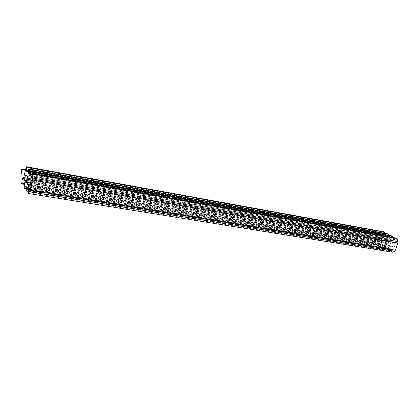 <?xml version="1.0" encoding="UTF-8"?>
<svg xmlns="http://www.w3.org/2000/svg" width="419" height="419" viewBox="0 0 419 419"><rect width="100%" height="100%" fill="white"/><g stroke="black" fill="none" stroke-linecap="round" stroke-linejoin="round"><path stroke-width="0.31" stroke-dasharray="2.1 1.57" d="M23.485 183.805L380.07 243.821L381.28 243.649L384.427 245.204L384.605 245.901L384.165 247.168L384.433 247.896L26.303 188.922M26.329 188.812L384.433 247.896M384.652 247.854L387.13 246.676L388.523 247.357L388.706 248.058L388.261 249.336L388.533 250.075L28.419 191.357M28.445 191.253L388.533 250.075M388.753 250.028L391.262 248.849L392.676 249.541L392.865 250.248L392.409 251.552L392.682 252.269M32.242 174.283L396.322 238.71L396.835 238.165M396.322 238.71L396.233 239.778L395.641 240.297L394.221 239.574L393.232 237.526M30.084 171.989L392.126 236.599L392.634 236.054M392.126 236.599L392.043 237.657L391.535 238.202L390.058 237.463L389.078 235.42M27.963 169.737L387.994 234.52L388.497 233.98M387.994 234.52L387.905 235.567L387.329 236.08L385.951 235.384L384.982 233.346M25.889 167.532L383.919 232.466L384.417 231.932M383.919 232.466L383.767 234.279L381.913 239.5L380.122 240.894L379.069 239.878L376.32 232.692L25.596 169.685M21.118 170.009L375.848 233.42L376.32 232.692M375.848 233.42L377.729 242.287L379.164 243.952L23.878 184.26M380.07 243.821L379.164 243.952M388.261 243.188L387.502 243.774L383.877 241.915L383.579 240.757L384.343 238.558L385.103 237.971L388.732 239.804L389.036 240.972L388.261 243.188L26.905 181.568M393.588 246.964L390.026 245.115L389.717 243.942L390.498 241.721L391.267 241.129L394.976 243.004L395.295 244.183L394.504 246.424L393.734 247.011L29.655 186.052M27.654 176.87L388.732 239.804M27.67 178.421L389.036 240.972M30.87 181.961L395.295 244.183M30.095 185.156L394.504 246.424M20.95 181.799L377.729 242.287M30.849 180.385L394.976 243.004M29.021 178.374L391.409 241.176M30.074 179.531L390.498 241.721M30.639 182.914L389.717 243.942M30.273 184.407L390.026 245.115M25.559 169.957L376.576 232.938M23.385 178.557L379.069 239.878M23.747 177.41L381.913 239.5M25.26 171.135L383.458 235.059M25.339 170.879L383.553 234.881M25.554 170.025L383.767 234.279M27.884 170.318L385.276 234.457M27.727 171.408L385.951 235.384M27.455 171.989L387.329 236.08M27.769 171.182L387.905 235.567M30.006 172.56L389.371 236.531M29.843 173.665L390.058 237.463M29.566 174.257L391.456 238.17M29.885 173.45L392.043 237.657M32.163 174.843L393.53 238.631M32.006 175.97L394.221 239.574M31.718 176.577L395.641 240.297M32.043 175.76L396.233 239.778M28.141 192.504L392.409 251.552M28.592 190.645L392.865 250.248M28.586 189.692L392.676 249.541M28.01 189.032L391.561 248.949M28.319 189.388L390.518 248.996M26.036 190.006L388.261 249.336M26.476 188.189L388.706 248.058M26.47 187.251L388.523 247.357M25.91 186.607L387.418 246.775M26.219 186.963L386.391 246.822M23.967 187.586L384.165 247.168M24.402 185.785L384.605 245.901M24.396 184.858L384.427 245.204M23.092 183.354L381.84 243.842M25.878 174.917L385.239 238.018M26.926 176.074L384.343 238.558M27.429 179.4L383.579 240.757M27.073 180.867L383.877 241.915M26.47 182.459L387.36 243.727M28.948 178.326L391.267 241.129M29.555 186.073L393.734 247.011M22.521 179.568L380.122 240.894M27.403 171.994L387.407 236.107M29.513 174.267L391.535 238.202M31.666 176.582L395.725 240.323M27.853 188.932L391.262 248.849M25.758 186.507L387.13 246.676M22.799 183.166L381.28 243.649M25.805 174.875L385.103 237.971M26.381 182.48L387.502 243.774"/><path stroke-width="0.63" d="M28.199 193.452L392.891 252.228L28.199 193.452L28.586 189.692L27.853 188.932L27.397 189.236L28.319 189.388M392.891 252.228L394.572 251.253L395.368 250.227L397.909 243.025L397.977 241.616L396.835 238.165L32.619 173.456L32.75 173.843L397.123 238.479M393.232 237.526L392.634 236.054L30.456 171.167L30.582 171.549L392.922 236.363M389.078 235.42L388.497 233.98L28.335 168.925L28.455 169.297L388.774 234.284M384.982 233.346L384.417 231.932L26.256 166.725L26.371 167.097L384.689 232.231M23.878 184.26L21.542 183.868L22.799 183.166L24.396 184.858L24.024 188.545L25.753 186.507L26.47 187.251L26.093 190.98L27.397 189.236M28.33 193.369L29.45 191.802L394.572 251.253M32.75 173.843L32.567 179.997L29.45 191.802M30.582 171.549L30.618 174.571L30.891 175.771L31.619 176.556L32.619 173.456M28.455 169.297L28.487 172.288L28.754 173.471L29.471 174.241L30.456 171.167M26.371 167.097L26.397 170.051L26.659 171.214L27.361 171.973L28.335 168.925M21.542 183.868L20.95 181.799L21.118 170.009L21.599 169.245L22.055 178.326L22.521 179.568C22.956 179.557 23.37 178.84 23.747 177.41L26.256 166.725M27.67 178.421L26.381 182.48L24.543 180.437L25.281 175.786L25.805 174.875L27.654 176.87L27.67 178.421M30.095 185.156L29.555 186.073L27.659 183.967L27.644 182.401L28.948 178.326L30.849 180.385L30.87 181.961L30.095 185.156M22.076 183.564L23.485 183.805M28.413 179.243L30.074 179.531M27.644 182.401L30.639 182.914M27.659 183.967L30.273 184.407M21.599 169.245L25.559 169.957M22.055 178.326L23.385 178.557M26.397 170.051L27.884 170.318M26.659 171.214L27.727 171.408M28.487 172.288L30.006 172.56M28.754 173.471L29.843 173.665M30.618 174.571L32.163 174.843M30.891 175.771L32.006 175.97M32.808 178.044L397.977 241.616M32.567 179.997L397.909 243.025M30.058 190.284L395.368 250.227M26.229 190.891L28.445 191.253M25.308 186.811L26.219 186.963M24.155 188.456L26.329 188.812M25.281 175.786L26.926 176.074M24.532 178.897L27.429 179.4M24.543 180.437L27.073 180.867M25.596 169.685L21.489 168.946M28.419 191.357L26.093 190.98M26.303 188.922L24.019 188.545"/></g></svg>

